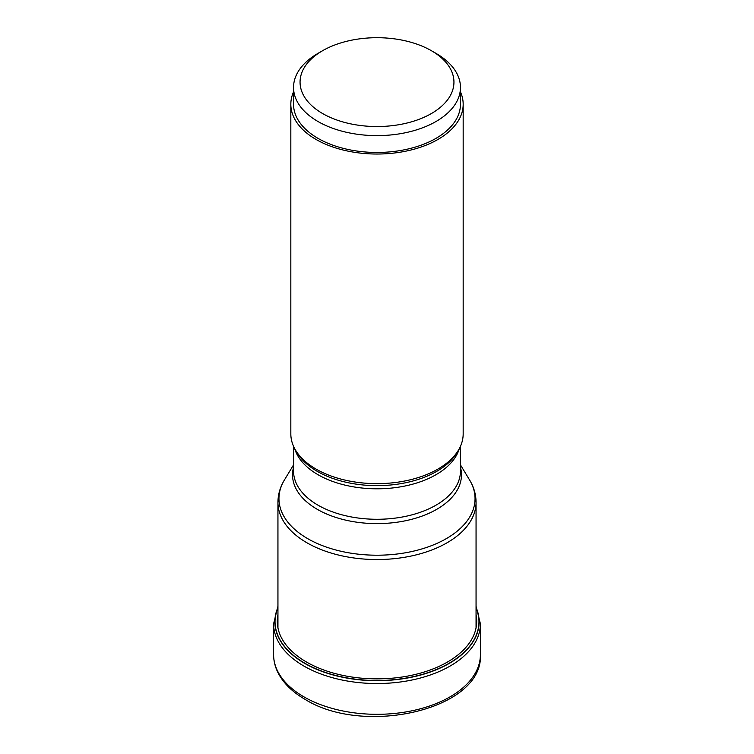 <?xml version="1.0" encoding="UTF-8"?>
<svg xmlns="http://www.w3.org/2000/svg" width="754" height="754" viewBox="0 0 754 754"><rect width="100%" height="100%" fill="white"/><g stroke="black" fill="none" stroke-linecap="round" stroke-linejoin="round"><path stroke-width="1.13" d="M277.943 607.658A101.969 58.869 180 0 0 304.899 663.256A101.969 58.869 0 0 0 427 672.936A101.969 58.869 0 0 0 476.057 607.658M290.827 104.278L290.827 433.908A86.173 49.745 0 0 0 295.653 450.308A86.173 49.745 0 0 0 316.067 469.082A86.173 49.745 0 0 0 458.347 450.308A86.173 49.745 0 0 0 463.173 433.908L463.173 104.278A86.173 49.745 180 0 1 409.978 150.244A86.173 49.745 180 0 1 316.067 139.462A86.173 49.745 180 0 1 290.827 104.278A86.173 49.745 180 0 1 293.542 91.894M460.458 91.894A86.173 49.745 180 0 1 463.173 104.278M293.542 87.436L293.542 104.278A83.458 48.181 0 0 0 345.059 148.792A83.458 48.181 0 0 0 436.01 138.35A83.458 48.181 0 0 0 460.458 104.278L460.458 87.436A83.458 48.181 180 0 1 436.01 121.507A83.458 48.181 180 0 1 345.059 131.959A83.458 48.181 180 0 1 293.542 87.436A83.458 48.181 180 0 1 317.99 53.374L322.589 50.706A76.946 44.42 180 0 1 431.411 50.716A76.946 44.42 180 0 1 431.411 113.534A76.946 44.42 180 0 1 322.599 113.534A76.946 44.42 180 0 1 322.589 50.716A76.946 44.42 180 0 1 322.589 50.706L317.99 53.374M431.411 50.716L436.01 53.374A83.458 48.181 180 0 1 460.458 87.436M273.598 654.613A103.402 59.698 0 0 0 303.881 696.828A103.402 59.698 0 0 0 416.566 709.768A103.402 59.698 0 0 0 480.402 654.613C483.644 709.505 364.069 736.592 305.012 699.316C292.74 692.238 283.9 683.671 278.471 673.624C275.248 667.507 273.617 661.173 273.598 654.613L273.598 623.831L277.943 606.207M480.402 654.613L480.402 623.831A103.402 59.698 180 0 1 416.566 678.986A103.402 59.698 180 0 1 303.881 666.046A103.402 59.698 180 0 1 273.598 623.831M476.057 607.356A102.148 58.972 180 0 1 427.386 673.03A102.148 58.972 180 0 1 304.776 663.435A102.148 58.972 180 0 1 277.943 607.356M476.057 614.717A99.716 57.568 0 0 1 420.374 673.143A99.716 57.568 0 0 1 306.492 662.012A99.716 57.568 180 0 1 277.943 614.717M476.057 627.884L476.057 502.353A99.057 57.191 180 0 1 414.907 555.189A99.057 57.191 180 0 1 306.953 542.795A99.057 57.191 180 0 1 306.887 542.757A99.057 57.191 180 0 1 277.943 502.353L277.943 627.884M277.943 502.353C278 494.454 280.168 486.98 284.437 479.94A98.039 56.607 0 0 0 307.613 538.592A98.039 56.607 0 0 0 307.67 538.629A98.039 56.607 0 0 0 429.139 546.546A98.039 56.607 0 0 0 469.563 479.94L460.458 464.888M460.458 467.301A84.476 48.765 180 0 1 415.322 518.309A84.476 48.765 180 0 1 317.321 509.355A84.476 48.765 180 0 1 317.274 509.327A84.476 48.765 180 0 1 293.542 467.301M293.542 446.293L293.542 471.099A83.458 48.181 0 0 0 317.99 505.171A83.458 48.181 0 0 0 318.047 505.199A83.458 48.181 0 0 0 408.97 515.604A83.458 48.181 0 0 0 460.458 471.099L460.458 446.293M459.28 448.687A83.458 48.181 180 0 1 402.391 486.519A83.458 48.181 180 0 1 318.047 474.728A83.458 48.181 180 0 1 317.99 474.69A83.458 48.181 180 0 1 294.72 448.687M295.653 450.308L297.255 452.956A84.476 48.765 0 0 0 317.274 471.363A84.476 48.765 0 0 0 317.33 471.401A84.476 48.765 0 0 0 456.745 452.956L458.347 450.308M480.402 623.831L476.057 606.207M293.542 464.888L284.437 479.94M476.057 502.353C476 494.454 473.832 486.98 469.563 479.94"/></g></svg>
